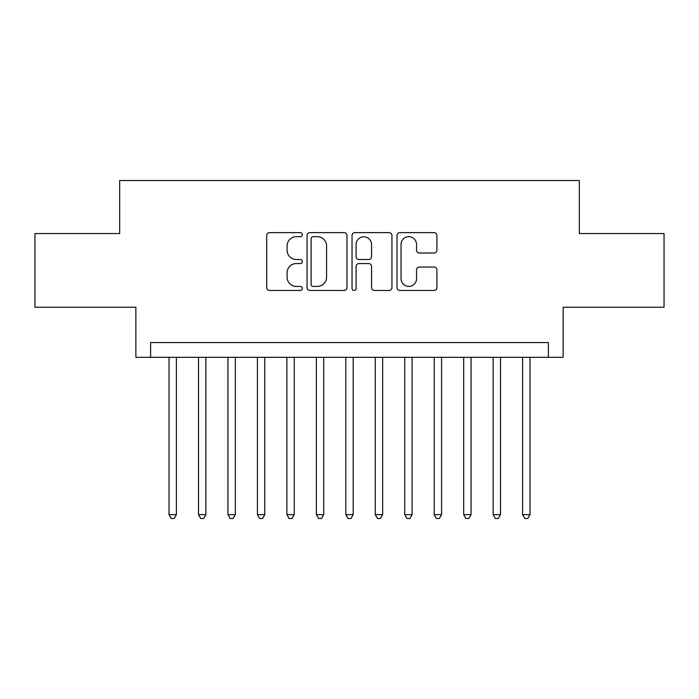 <?xml version="1.0" encoding="UTF-8"?>
<svg xmlns="http://www.w3.org/2000/svg" width="699" height="699" viewBox="0 0 699 699"><rect width="100%" height="100%" fill="white"/><g stroke="black" fill="none" stroke-linecap="round" stroke-linejoin="round"><path stroke-width="1.05" d="M302.352 234.646A2.027 2.027 0 0 0 300.334 232.618L269.604 232.618A2.892 2.892 0 0 0 266.712 235.511L266.712 287.577A2.892 2.892 0 0 0 269.604 290.469L300.334 290.469A2.027 2.027 0 0 0 302.352 288.442A2.027 2.027 0 0 0 300.334 286.415L296.359 286.415A9.253 9.253 0 0 1 287.097 277.162L287.097 272.82A9.253 9.253 0 0 1 296.359 263.567L300.334 263.567A2.027 2.027 0 0 0 302.352 261.54A2.027 2.027 0 0 0 300.334 259.521L296.359 259.521A9.253 9.253 0 0 1 287.097 250.268L287.097 245.926A9.253 9.253 0 0 1 296.359 236.673L300.334 236.673A2.027 2.027 0 0 0 302.352 234.646M434.027 253.012A2.892 2.892 0 0 0 436.919 250.12L436.919 235.511A2.892 2.892 0 0 0 434.027 232.618L399.898 232.618A2.892 2.892 0 0 0 397.006 235.511L397.006 287.577A2.892 2.892 0 0 0 399.898 290.469L434.027 290.469A2.892 2.892 0 0 0 436.919 287.577L436.919 269.928A2.892 2.892 0 0 0 434.027 267.035L419.417 267.035A2.892 2.892 0 0 0 416.525 269.928L416.525 278.683A7.733 7.733 0 0 1 408.793 286.415A7.733 7.733 0 0 1 401.051 278.683L401.051 244.405A7.733 7.733 0 0 1 408.793 236.673A7.733 7.733 0 0 1 416.525 244.405L416.525 250.12A2.892 2.892 0 0 0 419.417 253.012L434.027 253.012M548.392 357.311L563.132 357.311L563.132 307.219L664.05 307.219L664.05 233.553L579.331 233.553L579.331 180.508L119.669 180.508L119.669 233.553L34.95 233.553L34.95 307.219L135.868 307.219L135.868 357.311L548.392 357.311L548.392 342.571L150.608 342.571L150.608 357.311M346.966 235.511A2.892 2.892 0 0 0 344.074 232.618L309.945 232.618A2.892 2.892 0 0 0 307.053 235.511L307.053 287.577A2.892 2.892 0 0 0 309.945 290.469L344.074 290.469A2.892 2.892 0 0 0 346.966 287.577L346.966 235.511M354.926 232.618L389.055 232.618A2.892 2.892 0 0 1 391.947 235.511L391.947 287.577A2.892 2.892 0 0 1 389.055 290.469L374.446 290.469A2.892 2.892 0 0 1 371.553 287.577L371.553 266.459A2.892 2.892 0 0 0 368.661 263.567L358.971 263.567A2.892 2.892 0 0 0 356.079 266.459L356.079 288.442A2.027 2.027 0 0 1 354.052 290.469A2.027 2.027 0 0 1 352.034 288.442L352.034 235.511A2.892 2.892 0 0 1 354.926 232.618M313.126 236.673A2.027 2.027 0 0 0 311.107 238.691L311.107 284.397A2.027 2.027 0 0 0 313.126 286.415L317.32 286.415A9.253 9.253 0 0 0 326.582 277.162L326.582 245.926A9.253 9.253 0 0 0 317.32 236.673L313.126 236.673M371.553 244.554A7.733 7.733 0 0 0 363.821 236.812A7.733 7.733 0 0 0 356.079 244.554L356.079 256.629A2.892 2.892 0 0 0 358.971 259.521L368.661 259.521A2.892 2.892 0 0 0 371.553 256.629L371.553 244.554M169.018 357.311L169.018 514.656L176.384 514.656L176.384 357.311M176.384 514.656L174.173 518.492L171.229 518.492L169.018 514.656M198.49 357.311L198.49 514.656L205.856 514.656L205.856 357.311M205.856 514.656L203.645 518.492L200.7 518.492L198.49 514.656M227.953 357.311L227.953 514.656L235.318 514.656L235.318 357.311M235.318 514.656L233.108 518.492L230.163 518.492L227.953 514.656M257.415 357.311L257.415 514.656L264.781 514.656L264.781 357.311M264.781 514.656L262.579 518.492L259.626 518.492L257.415 514.656M286.887 357.311L286.887 514.656L294.253 514.656L294.253 357.311M294.253 514.656L292.042 518.492L289.098 518.492L286.887 514.656M316.35 357.311L316.35 514.656L323.716 514.656L323.716 357.311M323.716 514.656L321.505 518.492L318.561 518.492L316.35 514.656M345.813 357.311L345.813 514.656L353.187 514.656L353.187 357.311M353.187 514.656L350.977 518.492L348.023 518.492L345.813 514.656M375.284 357.311L375.284 514.656L382.65 514.656L382.65 357.311M382.65 514.656L380.439 518.492L377.495 518.492L375.284 514.656M404.747 357.311L404.747 514.656L412.113 514.656L412.113 357.311M412.113 514.656L409.902 518.492L406.958 518.492L404.747 514.656M434.219 357.311L434.219 514.656L441.585 514.656L441.585 357.311M441.585 514.656L439.374 518.492L436.421 518.492L434.219 514.656M463.682 357.311L463.682 514.656L471.047 514.656L471.047 357.311M471.047 514.656L468.837 518.492L465.892 518.492L463.682 514.656M493.144 357.311L493.144 514.656L500.51 514.656L500.51 357.311M500.51 514.656L498.3 518.492L495.355 518.492L493.144 514.656M522.616 357.311L522.616 514.656L529.982 514.656L529.982 357.311M529.982 514.656L527.771 518.492L524.827 518.492L522.616 514.656"/></g></svg>
